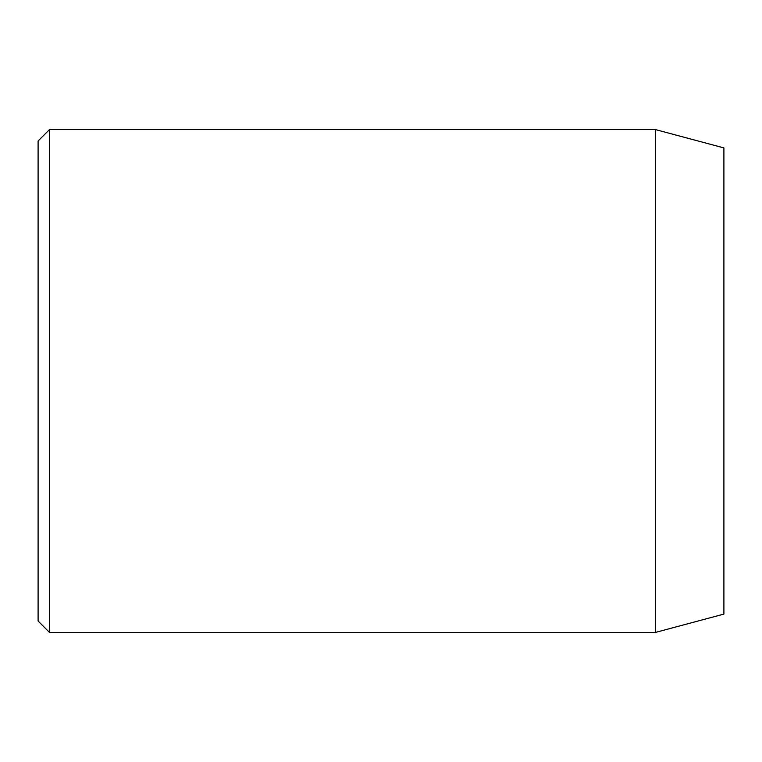 <?xml version="1.0" encoding="UTF-8"?>
<svg xmlns="http://www.w3.org/2000/svg" width="762" height="762" viewBox="0 0 762 762"><rect width="100%" height="100%" fill="white"/><g stroke="black" fill="none" stroke-linecap="round" stroke-linejoin="round"><path stroke-width="1.14" d="M655.32 129.54L655.32 632.46L723.9 614.086L723.9 147.914L655.32 129.54L49.53 129.54L49.53 632.46L38.1 621.03L38.1 140.97L49.53 129.54M655.32 632.46L49.53 632.46"/></g></svg>
